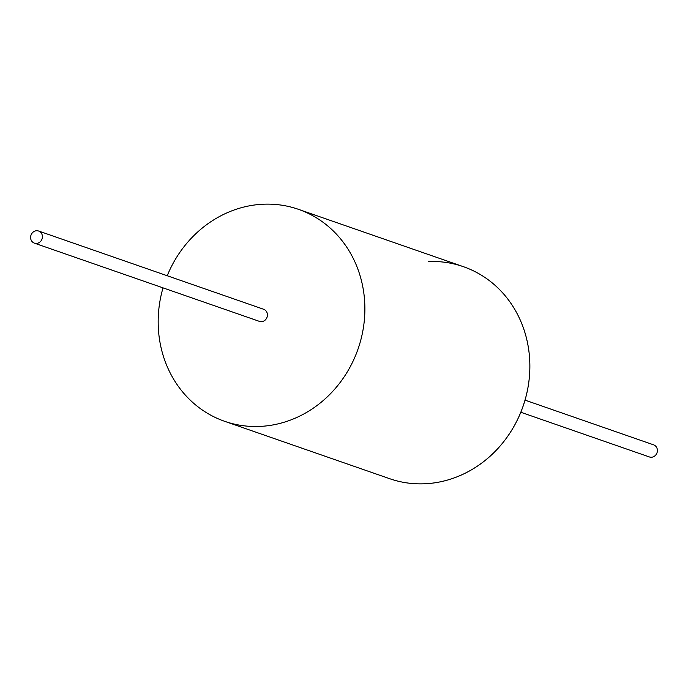 <?xml version="1.0" encoding="UTF-8"?>
<svg xmlns="http://www.w3.org/2000/svg" width="688" height="688" viewBox="0 0 688 688"><rect width="100%" height="100%" fill="white"/><g stroke="black" fill="none" stroke-linecap="round" stroke-linejoin="round"><path stroke-width="1.03" d="M428.633 261.552A112.23 102.228 109.2 0 1 463.351 266.66L463.377 266.677A112.23 102.228 109.2 0 1 463.377 266.677A112.23 102.228 109.2 0 1 527.963 387.611A112.23 102.228 109.2 0 1 424.393 483.802A112.23 102.228 109.2 0 1 389.666 478.693A112.23 102.228 109.2 0 1 389.657 478.685L389.64 478.685A112.23 102.228 -70.8 0 0 424.367 483.793A112.23 102.228 109.2 0 1 389.64 478.685L224.675 421.323A112.23 102.228 -70.8 0 0 259.393 426.44A112.23 102.228 -70.8 0 0 362.972 330.249A112.23 102.228 -70.8 0 0 298.386 209.307A112.23 102.228 -70.8 0 0 263.659 204.198A112.23 102.228 -70.8 0 0 167.227 275.742M463.351 266.66A112.23 102.228 109.2 0 1 527.945 387.602A112.23 102.228 109.2 0 1 424.367 483.793A112.23 102.228 -70.8 0 0 527.945 387.602A112.23 102.228 -70.8 0 0 463.351 266.66L298.386 209.307M36.627 230.738A6.416 5.839 109.2 0 1 38.614 231.03A6.416 5.839 109.2 0 1 42.303 237.936A6.416 5.839 109.2 0 1 36.387 243.432A6.416 5.839 109.2 0 1 34.4 243.148A6.416 5.839 109.2 0 1 30.711 236.233A6.416 5.839 109.2 0 1 36.627 230.738M34.4 243.148L259.419 321.373A6.416 5.839 -70.8 0 0 261.406 321.666A6.416 5.839 -70.8 0 0 267.322 316.17A6.416 5.839 -70.8 0 0 263.633 309.265L38.614 231.03M525.03 400.141L653.6 444.835A6.416 5.839 109.2 0 1 657.289 451.749A6.416 5.839 109.2 0 1 651.373 457.245A6.416 5.839 109.2 0 1 649.386 456.952L520.816 412.258M163.022 287.859A112.23 102.228 -70.8 0 0 224.675 421.323"/></g></svg>
